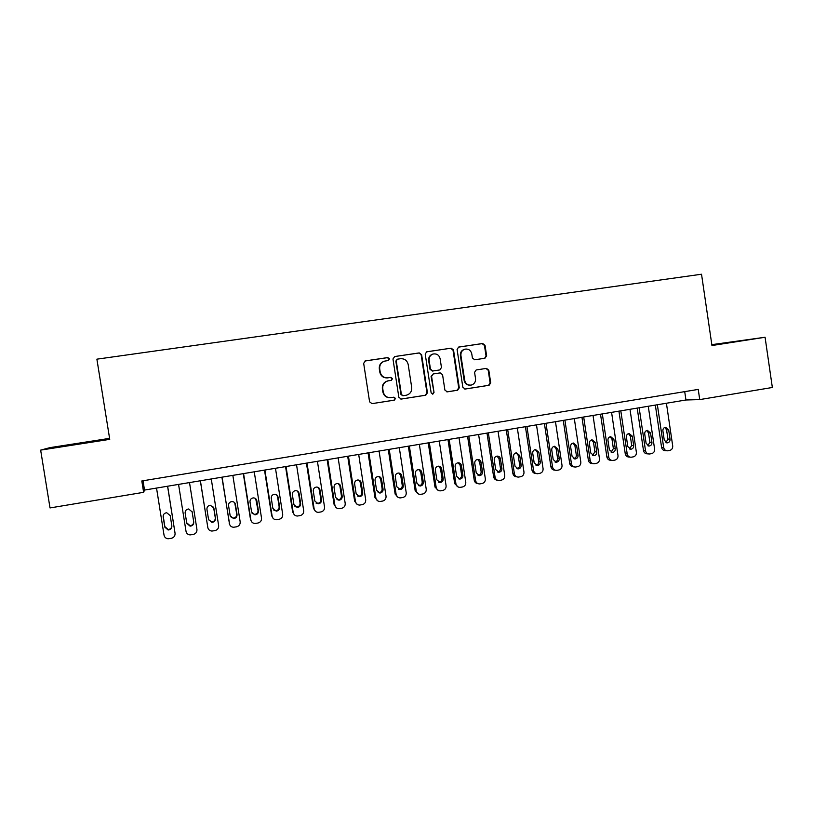 <?xml version="1.0" encoding="UTF-8"?>
<svg xmlns="http://www.w3.org/2000/svg" width="813" height="813" viewBox="0 0 813 813"><rect width="100%" height="100%" fill="white"/><g stroke="black" fill="none" stroke-linecap="round" stroke-linejoin="round"><path stroke-width="1.22" d="M389.468 358.838L387.781 357.568L365.444 360.881L363.665 363.33L369.6 401.846L372.039 403.644L394.325 400.159L395.555 398.441L393.868 397.181L390.992 397.628C386.866 397.852 384.285 395.921 383.238 391.846L382.75 388.655C382.496 384.671 384.224 382.08 387.953 380.891L391.378 380.342L392.516 378.645L390.819 377.384L387.943 377.821C383.817 378.025 381.236 376.094 380.189 372.008L379.701 368.807C379.427 364.935 381.094 362.374 384.681 361.114L388.38 360.525L389.468 358.838M388.167 360.566L389.061 358.95L387.374 357.679L365.007 360.992M372.039 403.644L393.949 400.179L395.128 398.472L393.746 397.191M391.378 380.342L392.1 378.716L390.413 377.456L387.943 377.821M711.883 345.078L735.887 341.44L711.863 344.946M77.001 443.746L61.595 446.286L77.001 443.746M484.934 358.248L486.631 355.85L485.026 345.291L482.698 343.503L458.613 347.08L457.089 349.448L462.841 387.262L465.188 389.041L489.08 385.291L490.717 382.903L488.796 370.159L486.469 368.38L476.174 369.966L474.579 372.344L475.544 378.685C475.737 382.039 474.284 384.173 471.164 385.098C467.739 385.382 465.595 383.797 464.701 380.362L460.92 355.484C460.707 352.263 462.069 350.149 465.026 349.143C468.573 348.716 470.818 350.281 471.774 353.858L472.404 357.994L474.741 359.783L484.934 358.248M109.582 438.359L50 447.628L40.65 450.117L109.745 439.355L96.889 359.163L701.528 274.225L711.954 345.535L765.074 337.253L772.35 387.486L699.729 399.6L698.235 389.407L141.808 480.971L143.627 492.322L144.511 490.066L685.948 399.996L699.729 399.6M40.65 450.117L50.02 507.932L143.627 492.322M421.622 354.712L419.234 352.903L394.722 356.541L392.964 358.98L398.848 397.272L401.256 399.071L425.768 395.22L427.445 392.801L421.622 354.712L418.766 353.025L394.722 356.541M426.967 351.755L451.164 348.167L453.522 349.976L459.284 387.821L457.628 390.23L447.262 391.856L444.894 390.067L442.557 374.681L440.179 372.893L433.177 373.96L431.571 376.368L434.02 392.415L432.851 394.112L431.144 392.872L425.229 354.183L426.591 351.856M765.074 337.253L711.822 344.651M143.027 480.768L144.511 490.066M684.719 391.632L685.948 399.996M384.681 361.114L384.285 361.216C380.697 362.476 379.031 365.037 379.305 368.899L379.701 368.807M387.537 377.893C383.421 378.096 380.84 376.165 379.793 372.09L379.305 368.899M388.401 380.799L387.547 380.951C383.827 382.151 382.09 384.732 382.354 388.705L382.75 388.655M390.281 397.699C386.297 397.76 383.817 395.829 382.842 391.896L382.354 388.705M400.86 399.092L425.29 395.26L426.967 392.842L421.154 354.834M397.476 359.173L396.246 360.881L401.398 394.478L403.085 395.738L406.348 395.22C410.169 394.092 411.947 391.49 411.703 387.445L408.197 364.529C407.161 360.474 404.6 358.533 400.494 358.726L397.476 359.173M397.049 359.285L396.246 360.881M402.882 395.758L400.972 394.518L395.819 360.982M426.54 351.866L451.164 348.167M446.876 391.876L457.099 390.27L458.745 387.872L453.004 350.098L450.646 348.299M433.309 373.939L431.083 376.439L434.02 392.415M432.455 394.132L433.532 392.455M440.118 358.706C439.152 355.108 436.866 353.533 433.258 353.98C430.28 355.007 428.908 357.131 429.122 360.362L430.473 369.183L432.851 370.982L439.863 369.915L441.459 367.517L440.118 358.706M433.258 353.98L432.77 354.102C429.803 355.118 428.421 357.242 428.644 360.464L429.122 360.362M439.731 369.935L432.364 371.063L429.986 369.265L428.644 360.464M464.66 349.224L464.477 349.265C461.53 350.271 460.168 352.385 460.382 355.596L460.92 355.484M470.402 385.189C467.079 385.352 464.995 383.766 464.152 380.433L460.382 355.596M464.802 389.061L488.501 385.352L490.127 382.964L488.207 370.25L485.991 368.452M484.609 358.289L486.042 355.962L484.446 345.423L482.119 343.635L458.39 347.151M167.569 486.225L175.059 533.257C175.202 535.899 173.962 537.586 171.34 538.318L168.098 538.765C165.882 538.501 164.531 537.312 164.043 535.188L156.533 488.064M167.651 486.215L175.059 533.257M163.169 515.706L164.846 526.6L168.149 529.456C170.252 529.324 171.492 528.247 171.889 526.224M171.848 525.899L170.212 515.625L166.716 512.739C164.277 513.074 163.098 514.436 163.159 516.834L164.795 527.129L168.128 529.995C170.659 529.741 171.899 528.379 171.848 525.899M189.51 482.576L196.939 529.415C197.092 532.048 195.862 533.724 193.26 534.446L190.1 534.903C187.874 534.659 186.512 533.47 186.025 531.336L178.555 484.396M185.1 512.688L186.705 522.8L190.039 525.645C192.508 525.371 193.718 524.019 193.667 521.59L192.071 511.56M193.758 522.088L192.132 511.855L188.636 508.979C186.238 509.324 185.069 510.686 185.14 513.054L186.766 523.308L190.11 526.163C192.6 525.889 193.809 524.527 193.758 522.088L193.667 521.59M200.333 480.778L207.874 527.8M211.268 478.959L218.646 525.615C218.788 528.226 217.569 529.903 214.988 530.615L211.908 531.062C209.683 530.848 208.311 529.659 207.813 527.515L200.405 480.768M208.616 519.792L211.726 521.865C214.165 521.57 215.354 520.229 215.293 517.82L213.545 507.099M215.486 518.308L213.88 508.115L210.374 505.259C208.016 505.615 206.868 506.956 206.939 509.304L208.555 519.517L211.908 522.363C214.347 522.078 215.547 520.726 215.486 518.308L215.293 517.82M221.898 477.19L229.713 524.7M232.843 475.371L240.17 521.834C240.313 524.446 239.103 526.102 236.542 526.814L233.534 527.261C231.299 527.058 229.937 525.879 229.429 523.714L222.081 477.16M230.425 516.611L233.24 518.115C235.638 517.81 236.807 516.468 236.746 514.09L234.733 502.82M237.04 514.558L235.435 504.406C234.998 502.586 233.829 501.641 231.939 501.56C229.612 501.916 228.483 503.267 228.555 505.584L230.16 515.757L233.524 518.592C235.922 518.288 237.101 516.946 237.04 514.558L236.746 514.09M243.29 473.633L250.506 519.466L251.441 521.509M254.245 471.804L261.522 518.084C261.664 520.686 260.465 522.342 257.924 523.044L254.987 523.491C252.741 523.298 251.369 522.119 250.871 519.954L243.565 473.583M252.101 513.349L254.581 514.395C256.938 514.08 258.087 512.749 258.026 510.391L255.719 498.715M258.412 510.838L256.827 500.727C256.39 498.908 255.221 497.963 253.331 497.891C251.034 498.257 249.926 499.599 249.998 501.895L251.593 512.027L254.957 514.853C257.325 514.538 258.473 513.206 258.412 510.838L258.026 510.391M264.51 470.097L271.674 515.757L273.016 518.206M275.475 468.278L282.7 514.375C282.843 516.956 281.654 518.603 279.133 519.304L276.247 519.751C274.011 519.568 272.64 518.399 272.131 516.225L264.886 470.036M273.615 509.995L275.739 510.706C278.066 510.381 279.194 509.05 279.123 506.723L277.558 496.692L276.542 494.782M279.611 507.149L278.036 497.078C277.599 495.259 276.43 494.314 274.55 494.253C272.284 494.629 271.186 495.96 271.268 498.237L272.853 508.328L276.207 511.153C278.544 510.828 279.682 509.487 279.611 507.149L279.123 506.723M285.556 466.601L292.67 512.078L294.397 514.832M296.532 464.772L303.696 510.686C303.838 513.257 302.67 514.903 300.17 515.594L297.345 516.031C295.109 515.879 293.727 514.7 293.219 512.525L286.024 466.52M294.936 506.57L296.725 507.048C299.011 506.712 300.129 505.391 300.058 503.084L298.503 493.095L297.243 490.971M300.637 503.491L299.072 493.461C298.635 491.641 297.477 490.696 295.597 490.646C293.361 491.022 292.284 492.353 292.365 494.609L293.93 504.66L297.294 507.475C299.591 507.139 300.708 505.808 300.637 503.491L300.058 503.084M306.43 463.125L313.493 508.42L315.576 511.397M317.416 461.296L324.529 507.027C324.672 509.599 323.503 511.225 321.033 511.926L318.259 512.353C316.023 512.2 314.651 511.042 314.133 508.857L306.999 463.034M316.044 503.105L317.537 503.42C319.804 503.074 320.891 501.763 320.82 499.477L319.275 489.528L317.822 487.261M321.501 499.863L319.946 489.863C319.499 488.044 318.35 487.109 316.481 487.058C314.265 487.454 313.198 488.765 313.279 491.011L314.844 501.021L318.198 503.826C320.464 503.481 321.572 502.16 321.501 499.863L320.82 499.477M327.141 459.68L334.153 504.802L336.541 507.922M338.137 457.851L345.2 503.399C345.342 505.96 344.184 507.576 341.724 508.267L339.001 508.694C336.775 508.562 335.403 507.403 334.885 505.208L327.791 459.569M336.958 499.619L338.178 499.812C340.413 499.467 341.49 498.156 341.419 495.889L339.885 485.981L338.279 483.623M342.192 496.265L340.647 486.306C340.2 484.487 339.051 483.552 337.192 483.511C335.007 483.908 333.96 485.219 334.041 487.444L335.586 497.414L338.93 500.208C341.175 499.853 342.263 498.542 342.192 496.265L341.419 495.889M347.679 456.266L354.651 501.204L357.303 504.436M358.685 454.437L365.698 499.802C365.84 502.353 364.691 503.969 362.252 504.649L359.58 505.076C357.354 504.944 355.982 503.786 355.474 501.601L348.431 456.144M357.659 496.123L358.665 496.245C360.86 495.889 361.927 494.589 361.856 492.343L360.332 482.465L358.604 480.046M362.71 492.688L361.175 482.78C360.738 480.961 359.59 480.026 357.74 479.985C355.576 480.381 354.539 481.692 354.62 483.898L356.165 493.837L359.498 496.611C361.714 496.255 362.791 494.954 362.71 492.688L361.856 492.343M368.065 452.871L374.976 497.637L377.872 500.94M379.071 451.042L386.043 496.235C386.175 498.765 385.037 500.381 382.618 501.062L379.996 501.479C377.771 501.367 376.409 500.208 375.891 498.013L368.899 452.729M378.177 492.637L378.97 492.698C381.155 492.343 382.201 491.042 382.13 488.816L380.606 478.979L378.797 476.52M383.075 489.152L381.551 479.274C381.114 477.455 379.966 476.53 378.116 476.499C375.992 476.896 374.966 478.196 375.047 480.392L376.571 490.28L379.905 493.054C382.09 492.698 383.147 491.398 383.075 489.152L382.13 488.816M388.279 449.508L395.148 494.101L398.238 497.444M399.295 447.678L406.215 492.698C406.358 495.219 405.22 496.824 402.821 497.495L400.24 497.912C398.024 497.81 396.663 496.652 396.144 494.456L389.203 449.355M398.502 489.152L399.122 489.182C401.276 488.826 402.313 487.536 402.242 485.32L400.728 475.524L398.848 473.034M403.268 485.635L401.754 475.798C401.317 473.979 400.179 473.054 398.34 473.034C396.236 473.43 395.22 474.721 395.311 476.906L396.825 486.753L400.148 489.517C402.303 489.162 403.35 487.861 403.268 485.635L402.242 485.32M408.339 446.174L415.158 490.595L418.431 493.969M419.356 444.335L426.225 489.182C426.368 491.702 425.25 493.288 422.862 493.969L420.321 494.375C418.116 494.274 416.754 493.125 416.246 490.93L409.346 446.002M418.654 485.686L419.122 485.696C421.246 485.331 422.272 484.05 422.191 481.845L420.697 472.089L418.766 469.589M423.309 482.15L421.805 472.353C421.368 470.534 420.24 469.619 418.41 469.589C416.317 469.995 415.321 471.286 415.413 473.451L416.917 483.257L420.219 486.022C422.354 485.646 423.39 484.355 423.309 482.15L422.191 481.845M428.238 442.861L435.006 487.109L438.441 490.503M439.264 441.032L446.083 485.696C446.225 488.207 445.107 489.792 442.75 490.463L440.24 490.869C438.044 490.778 436.693 489.629 436.175 487.434L429.335 442.679M438.624 482.241L438.949 482.241C441.053 481.865 442.069 480.585 441.987 478.41L440.504 468.684L438.542 466.174M443.187 478.694L441.693 468.928C441.266 467.119 440.138 466.195 438.319 466.184C436.246 466.581 435.26 467.861 435.351 470.016L436.845 479.792L440.138 482.536C442.252 482.17 443.268 480.89 443.187 478.694L441.987 478.41M447.973 439.579L454.701 483.654L458.268 487.048M459.01 437.74L465.788 482.241C465.93 484.731 464.823 486.316 462.475 486.977L460.006 487.383C457.821 487.302 456.469 486.154 455.961 483.969L449.152 439.386M458.43 478.806L458.623 478.806C460.707 478.43 461.703 477.16 461.621 474.985L460.148 465.31L458.176 462.79M462.912 475.259L461.428 465.534C460.991 463.725 459.873 462.81 458.065 462.79C456.022 463.207 455.046 464.477 455.128 466.621L456.611 476.357L459.904 479.091C461.987 478.715 462.993 477.434 462.912 475.259L461.621 474.985M467.566 436.317L474.243 480.229C474.701 482.261 475.93 483.4 477.932 483.623M478.603 434.488L485.341 478.806C485.473 481.296 484.375 482.871 482.048 483.532L479.619 483.928C477.444 483.847 476.093 482.709 475.585 480.524L468.827 436.114M478.064 475.402L478.146 475.402C480.209 475.026 481.194 473.755 481.113 471.601L479.65 461.957L477.668 459.436M482.475 471.855L481.011 462.17C480.574 460.361 479.457 459.447 477.658 459.436C475.635 459.843 474.67 461.113 474.762 463.237L476.235 472.942L479.507 475.666C481.57 475.29 482.556 474.02 482.475 471.855L481.113 471.601M486.997 433.085L493.633 476.825C494.111 478.918 495.371 480.046 497.434 480.209M498.044 431.246L504.731 475.402C504.863 477.881 503.775 479.446 501.469 480.107L499.07 480.503C496.906 480.422 495.564 479.294 495.056 477.109L488.349 432.862M497.536 472.018C499.558 471.631 500.534 470.371 500.452 468.237L498.989 458.634L497.017 456.113M501.895 468.471L500.432 458.827C500.005 457.018 498.897 456.113 497.109 456.103C495.107 456.51 494.152 457.78 494.233 459.894L495.696 469.558L498.958 472.272C501.001 471.896 501.977 470.625 501.895 468.471L500.452 468.237M506.286 429.884L512.871 473.451C513.369 475.595 514.659 476.713 516.763 476.825M517.332 428.045L523.979 472.028C524.111 474.497 523.033 476.052 520.747 476.703L518.379 477.099C516.214 477.028 514.883 475.9 514.375 473.715L507.708 429.64M516.855 468.654C518.796 468.227 519.731 466.967 519.639 464.904L518.186 455.331L516.214 452.821M521.163 465.127L519.71 455.514L516.397 452.8C514.416 453.207 513.47 454.467 513.562 456.571L515.015 466.195L518.257 468.898C520.269 468.522 521.245 467.262 521.163 465.127L519.639 464.904M525.422 426.693L531.966 470.107C532.474 472.282 533.795 473.4 535.94 473.461L535.95 473.471M536.478 424.853L543.074 468.674C543.206 471.134 542.139 472.688 539.862 473.339L537.525 473.725C535.381 473.664 534.05 472.536 533.541 470.351L526.926 426.449M536.011 465.321C537.881 464.843 538.775 463.603 538.673 461.591L537.241 452.058L535.279 449.548M540.279 461.794L538.836 452.221L535.543 449.518C533.582 449.924 532.647 451.174 532.728 453.268L534.171 462.861L537.403 465.554C539.405 465.178 540.36 463.918 540.279 461.794L538.673 461.591M544.415 423.532L550.909 466.784C551.417 468.959 552.728 470.077 554.862 470.127L555.066 470.158M555.472 421.693L562.017 465.351C562.149 467.8 561.092 469.345 558.836 469.995L556.529 470.371C554.395 470.31 553.074 469.192 552.566 467.008L545.99 423.278M555.015 461.997C556.824 461.489 557.667 460.26 557.566 458.308L556.143 448.806L554.202 446.317M559.242 458.502L557.809 448.959L554.537 446.266C552.596 446.672 551.671 447.922 551.753 449.996L553.196 459.548L556.397 462.241C558.379 461.855 559.324 460.605 559.242 458.502L557.566 458.308M563.257 420.402L569.71 463.491C570.218 465.656 571.529 466.774 573.643 466.825L574.019 466.875M574.313 418.563L580.817 462.048C580.949 464.487 579.903 466.032 577.667 466.672L575.391 467.048C573.256 466.997 571.946 465.879 571.437 463.705L564.913 420.128M573.866 458.705C575.614 458.176 576.427 456.947 576.315 455.046L574.893 445.585L572.982 443.105M578.073 455.219L576.651 445.717L573.389 443.034C571.468 443.441 570.543 444.681 570.635 446.754L572.057 456.266L575.258 458.949C577.21 458.562 578.155 457.323 578.073 455.219L576.315 455.046M581.956 417.293L588.368 460.219C588.866 462.384 590.177 463.491 592.281 463.542L592.819 463.603M593.023 415.453L599.476 458.776C599.608 461.205 598.571 462.739 596.346 463.38L594.1 463.756C591.986 463.705 590.675 462.587 590.167 460.412L583.683 417.008M592.575 455.443L594.913 451.815L593.51 442.384L591.62 439.914M596.752 451.977L595.34 442.506L592.098 439.823C590.187 440.24 589.283 441.469 589.374 443.532L590.787 453.014L593.968 455.687C595.899 455.3 596.833 454.061 596.752 451.977L594.913 451.815M600.512 414.203L606.874 456.967C607.382 459.132 608.683 460.239 610.776 460.28L611.467 460.351M611.579 412.364L617.992 455.534C618.124 457.953 617.087 459.477 614.892 460.107L612.667 460.483C610.563 460.432 609.262 459.325 608.754 457.15L602.321 413.908M611.132 452.191L613.378 448.603L611.986 439.203L610.116 436.754M615.289 448.746L613.876 439.315L610.665 436.642C608.774 437.059 607.87 438.288 607.961 440.331L609.364 449.772L612.524 452.445C614.445 452.058 615.37 450.819 615.289 448.746L613.378 448.603M618.927 411.144L625.248 453.745C625.756 455.91 627.047 457.008 629.13 457.048L629.973 457.13M629.994 409.295L636.376 452.302C636.508 454.711 635.471 456.235 633.286 456.865L631.091 457.231C628.998 457.191 627.707 456.083 627.199 453.918L620.807 410.829M629.547 448.969L631.701 445.412L630.319 436.053L628.479 433.614M633.683 445.544L632.29 436.144L629.079 433.492C627.209 433.898 626.325 435.118 626.406 437.16L627.809 446.571L630.949 449.223C632.86 448.837 633.764 447.607 633.683 445.544L631.701 445.412M637.199 408.106L643.49 450.544C643.987 452.699 645.268 453.796 647.341 453.837L648.327 453.918M648.276 406.256L654.607 449.101C654.739 451.51 653.723 453.014 651.548 453.644L649.384 454.01C647.3 453.969 646.01 452.871 645.512 450.697L639.15 407.78M647.829 445.768L649.892 442.252L648.51 432.923L646.711 430.504M651.935 442.374L650.552 433.004L647.372 430.351C645.512 430.768 644.628 431.977 644.719 434.01L646.111 443.38L649.231 446.032C651.122 445.646 652.016 444.426 651.935 442.374L649.892 442.252M655.339 405.087L661.589 447.374C662.087 449.528 663.357 450.615 665.42 450.656L666.528 450.737M666.416 403.238L672.707 445.931C672.839 448.319 671.823 449.823 669.678 450.453L667.524 450.809C665.461 450.778 664.17 449.67 663.672 447.516L657.361 404.752M665.959 442.597L667.94 439.111L666.569 429.823L664.8 427.414M670.054 439.213L668.682 429.884L665.512 427.252C663.682 427.658 662.808 428.868 662.89 430.88L664.272 440.219L667.382 442.861C669.251 442.475 670.136 441.256 670.054 439.213L667.94 439.111M453.004 350.098L453.522 349.976M458.745 387.872L459.284 387.821M457.038 390.281L457.567 390.24M464.152 380.433L464.701 380.362M488.207 370.25L488.796 370.159M490.127 382.964L490.717 382.903M488.44 385.362L489.03 385.301M482.119 343.635L482.698 343.503M484.446 345.423L485.026 345.291M486.042 355.962L486.631 355.85M164.846 526.6L164.795 527.129M186.705 522.8L186.766 523.308M207.813 527.515L207.661 526.987M229.429 523.714L229.175 523.206M293.219 512.525L292.67 512.078M298.503 493.095L299.072 493.461M314.133 508.857L313.493 508.42M319.275 489.528L319.946 489.863M334.885 505.208L334.153 504.802M339.885 485.981L340.647 486.306M355.474 501.601L354.651 501.204M360.332 482.465L361.175 482.78M375.891 498.013L374.976 497.637M380.606 478.979L381.551 479.274M396.144 494.456L395.148 494.101M400.728 475.524L401.754 475.798M416.246 490.93L415.158 490.595M420.697 472.089L421.805 472.353M436.175 487.434L435.006 487.109M440.504 468.684L441.693 468.928M455.961 483.969L454.701 483.654M460.148 465.31L461.428 465.534M475.585 480.524L474.243 480.229M479.65 461.957L481.011 462.17M495.056 477.109L493.633 476.825M498.989 458.634L500.432 458.827M514.375 473.715L512.871 473.451M518.186 455.331L519.71 455.514M533.541 470.351L531.966 470.107M537.241 452.058L538.836 452.221M552.566 467.008L550.909 466.784M556.143 448.806L557.809 448.959M571.437 463.705L569.71 463.491M574.893 445.585L576.651 445.717M590.167 460.412L588.368 460.219M593.51 442.384L595.34 442.506M608.754 457.15L606.874 456.967M611.986 439.203L613.876 439.315M627.199 453.918L625.248 453.745M630.319 436.053L632.29 436.144M645.512 450.697L643.49 450.544M648.51 432.923L650.552 433.004M663.672 447.516L661.589 447.374M666.569 429.823L668.682 429.884M457.099 390.27L457.628 390.23M464.477 349.265L465.026 349.143M488.501 385.352L489.08 385.291M168.149 529.456L168.128 529.995M190.039 525.645L190.11 526.163M296.725 507.048L297.294 507.475M317.537 503.42L318.198 503.826M338.178 499.812L338.93 500.208M358.665 496.245L359.498 496.611M378.97 492.698L379.905 493.054M399.122 489.182L400.148 489.517M419.122 485.696L420.219 486.022M438.949 482.241L440.138 482.536M458.623 478.806L459.904 479.091M478.146 475.402L479.507 475.666M497.556 472.028L498.958 472.272M516.956 468.695L518.257 468.898M536.204 465.392L537.403 465.554M555.289 462.099L556.397 462.241M574.212 458.837L575.258 458.949M592.992 455.585L593.968 455.687M611.62 452.363L612.524 452.445M630.095 449.162L630.949 449.223M648.428 445.981L649.231 446.032M666.619 442.821L667.382 442.861"/></g></svg>
